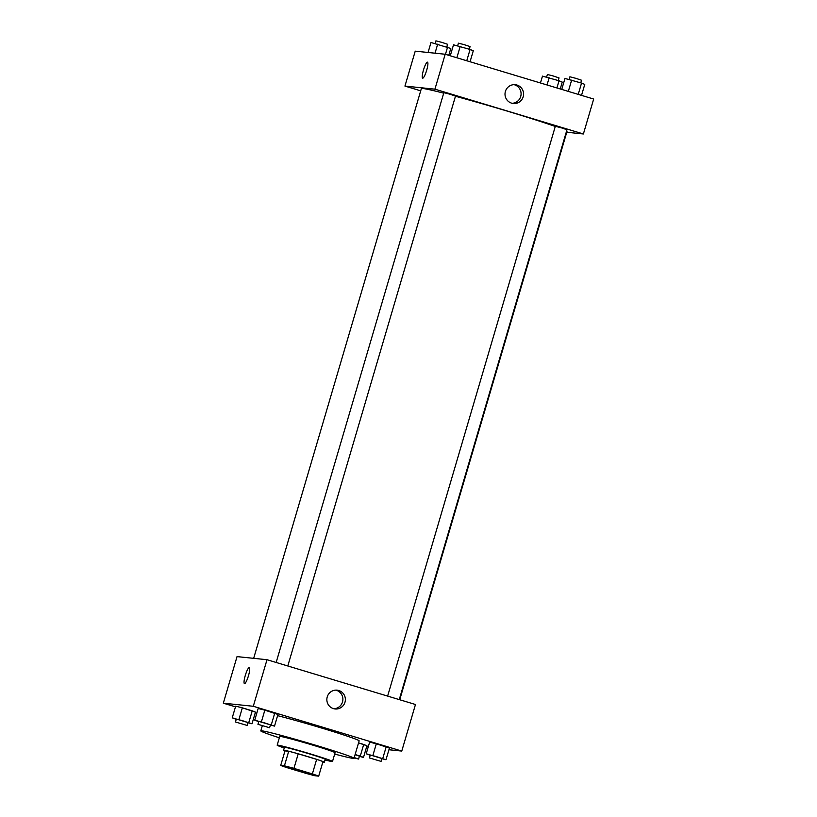 <?xml version="1.0" encoding="UTF-8"?>
<svg xmlns="http://www.w3.org/2000/svg" width="817" height="817" viewBox="0 0 817 817"><rect width="100%" height="100%" fill="white"/><g stroke="black" fill="none" stroke-linecap="round" stroke-linejoin="round"><path stroke-width="1.23" d="M313.973 775.098A15.186 0.541 16.4 0 1 298.174 770.901A15.186 0.541 16.4 0 1 285.133 766.499A15.186 0.541 16.4 0 1 299.849 770.278A15.186 0.541 16.4 0 1 314.259 775.078A15.186 0.541 16.4 0 1 313.973 775.098M312.36 773.924L293.946 768.368A20.68 0.735 16.4 0 0 284.428 765.815L280.711 765.427A20.68 0.735 16.4 0 0 287.033 767.653L305.446 773.209A20.68 0.735 16.4 0 0 314.974 775.762L318.691 776.15A20.68 0.735 16.4 0 0 312.36 773.924L316.649 759.371L298.225 753.815L293.946 768.368M316.649 759.371A20.68 0.735 16.4 0 1 322.97 761.597L318.691 776.15M298.225 753.815A20.68 0.735 16.4 0 0 288.707 751.262L284.99 750.874L280.711 765.427M322.827 762.077A21.252 0.756 -163.6 0 0 324.369 762.241A21.252 0.756 -163.6 0 0 304.19 755.511A21.252 0.756 -163.6 0 0 283.591 750.231A21.252 0.756 -163.6 0 0 284.97 750.935M283.591 750.231L284.449 747.32A21.252 0.756 16.4 0 1 305.047 752.6A21.252 0.756 16.4 0 1 325.227 759.33L324.369 762.241M288.707 751.262L284.428 765.815M325.033 759.984A28.84 1.021 -163.6 0 0 332.509 761.464A28.84 1.021 -163.6 0 0 305.129 752.345A28.84 1.021 -163.6 0 0 277.167 745.186A28.84 1.021 -163.6 0 0 284.255 747.984M332.509 761.464L335.082 752.733A28.84 1.021 -163.6 0 0 307.692 743.613A28.84 1.021 -163.6 0 0 279.741 736.444L277.167 745.186M334.684 754.06A48.581 1.726 -163.6 0 0 354.006 758.309A48.581 1.726 -163.6 0 0 307.897 742.939A48.581 1.726 -163.6 0 0 260.807 730.878A48.581 1.726 -163.6 0 0 279.343 737.782M277.596 715.672A48.581 1.726 16.4 0 1 329.251 730.367A48.581 1.726 16.4 0 1 359.153 740.845L354.006 758.309M388.933 749.74L401.77 751.068L253.29 706.276L223.327 703.182L235.47 706.848M255.251 712.812L256.763 713.272M366.721 746.442L368.232 746.901M359.368 756.368L363.494 757.41L366.925 745.768L358.551 742.898L363.708 744.45L360.277 756.093L355.119 754.54M247.898 722.749L252.024 723.78L255.455 712.138L242.343 707.839L235.674 706.164L232.242 717.816L236.236 719.358M270.396 725.067L274.522 726.099L277.954 714.456L264.841 710.157L258.172 708.492L254.741 720.134L258.734 721.677M381.866 758.697L385.992 759.728L389.423 748.086L376.32 743.787L369.641 742.122L366.21 753.764L370.203 755.306M248.46 675.782A8.354 1.563 106.8 0 1 244.467 683.615A8.354 1.563 106.8 0 1 245.376 675.169A8.354 1.563 106.8 0 1 249.287 667.632A8.354 1.563 106.8 0 1 248.46 675.782M401.77 751.068L415.475 704.499L267.006 659.707L253.29 706.276M267.006 659.707L237.032 656.613L223.327 703.182M249.287 667.632A8.354 1.563 -73.2 0 0 245.386 675.169A8.354 1.563 -73.2 0 0 244.467 683.615M333.428 708.625A9.457 9.283 -84.1 0 1 337.074 690.161A9.457 9.283 -84.1 0 1 345.325 700.516A9.457 9.283 -84.1 0 1 333.428 708.625M333.908 708.758A9.457 9.283 95.9 0 0 335.828 690.12M253.668 658.328L421.358 88.593A75.91 2.686 16.4 0 1 443.713 93.169M455.457 96.273A75.91 2.686 16.4 0 1 555.274 126.461M566.6 131.016A75.91 2.686 16.4 0 1 566.988 131.455L399.727 699.75M399.258 699.597L566.978 129.719L561.769 127.952L555.325 126.288L387.626 696.094M276.156 662.464L443.856 92.658L449.748 94.169L455.508 96.089L287.788 665.978M420.694 90.83L404.946 86.081L415.23 51.154L445.194 54.249L434.92 89.176L404.946 86.081M566.753 132.252L583.389 133.968L434.92 89.176M583.389 133.968L593.673 99.041L445.194 54.249M523.186 96.784A9.457 9.283 -84.1 0 1 505.059 93.148A9.457 9.283 -84.1 0 1 515.261 84.702A9.457 9.283 -84.1 0 1 523.186 96.784M422.716 78.166A8.354 1.563 106.8 0 1 422.665 78.156A8.354 1.563 106.8 0 1 423.574 69.711A8.354 1.563 106.8 0 1 427.485 62.174A8.354 1.563 106.8 0 1 426.617 70.466A8.354 1.563 106.8 0 1 422.716 78.166M512.106 103.299A9.457 9.283 95.9 0 0 514.026 84.662M427.485 62.174A8.354 1.563 -73.2 0 0 423.574 69.711A8.354 1.563 -73.2 0 0 422.665 78.156M581.53 95.375L584.758 84.406L581.541 83.099L564.976 78.442L561.749 89.4M581.541 83.099L578.222 94.374M571.645 80.117L568.326 91.392M569.102 79.474L569.898 76.798L575.781 78.309L581.541 80.229L580.764 82.864M470.061 61.745L473.288 50.777L470.071 49.469L453.506 44.812L450.279 55.781M470.071 49.469L466.752 60.744M460.175 46.487L456.856 57.762M457.632 45.844L458.429 43.168L464.311 44.68L470.071 46.6L469.295 49.234M560.237 88.951L562.259 82.088L559.042 80.771L542.478 76.124L540.456 82.977M559.042 80.771L556.928 87.95M549.147 77.789L547.033 84.968M546.604 77.155L547.4 74.48L553.283 75.991L559.042 77.911L558.266 80.546M448.768 55.321L450.79 48.458L431.008 42.494L428.067 52.472M447.573 47.141L445.459 54.32M437.677 44.159L435.022 53.197M435.134 43.526L435.931 40.85L441.813 42.361L447.573 44.281L446.797 46.916M385.992 759.728L366.21 753.764M369.427 757.941L370.285 755.031L376.167 756.542L381.927 758.462L381.069 761.373L369.427 757.941L381.069 761.373M389.423 748.086L386.206 746.769L382.775 758.411M386.206 746.769L376.32 743.787L372.889 755.429M376.32 743.787L369.641 742.122M274.522 726.099L254.741 720.134M257.958 724.311L258.805 721.401L264.698 722.912L270.458 724.832L269.6 727.743L257.958 724.311L269.6 727.743M277.954 714.456L274.737 713.139L271.305 724.791M274.737 713.139L264.841 710.157L261.42 721.799M264.841 710.157L258.172 708.492M363.494 757.41L360.277 756.093M355.089 754.642L359.429 756.134L358.571 759.044L354.118 757.951M366.925 745.768L363.708 744.45M354.231 757.553L358.571 759.044M252.024 723.78L232.242 717.816M235.459 721.993L236.307 719.083L242.2 720.584L247.96 722.514L247.102 725.425L235.459 721.993L247.102 725.425M255.455 712.138L252.239 710.821L248.807 722.463M252.239 710.821L242.343 707.839L238.921 719.481M242.343 707.839L235.674 706.164M262.298 725.813L260.807 730.878"/></g></svg>
